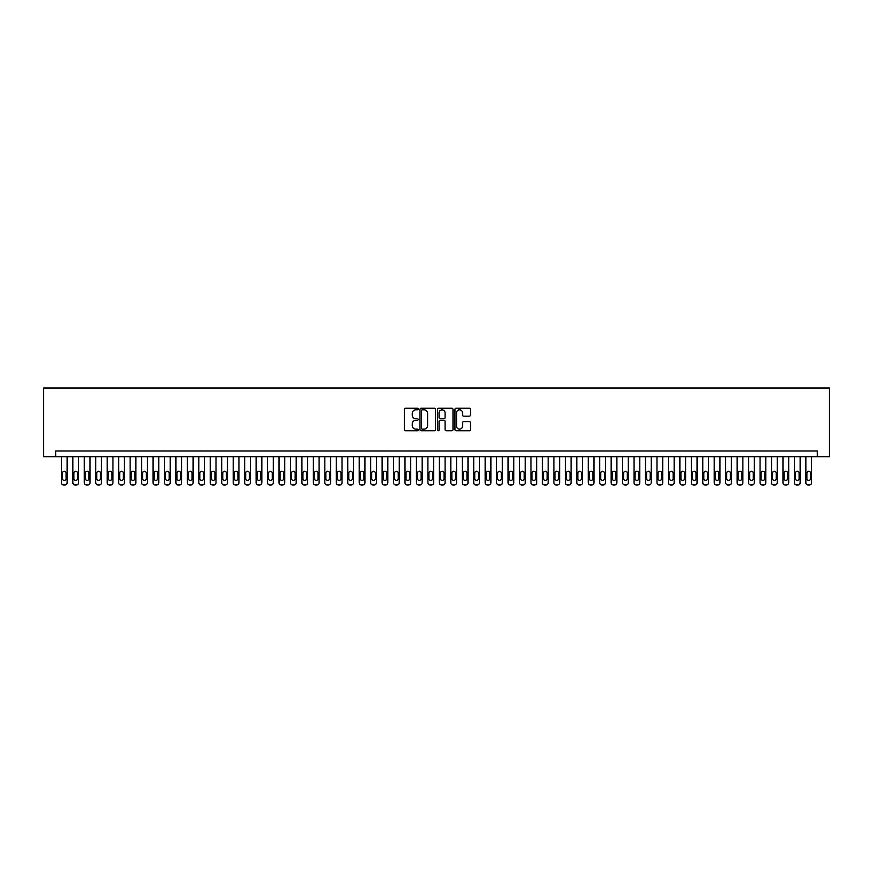 <?xml version="1.0" encoding="UTF-8"?>
<svg xmlns="http://www.w3.org/2000/svg" width="873" height="873" viewBox="0 0 873 873"><rect width="100%" height="100%" fill="white"/><g stroke="black" fill="none" stroke-linecap="round" stroke-linejoin="round"><path stroke-width="1.31" d="M418.178 409.033A0.786 0.786 0 0 0 417.392 408.248L405.443 408.248A1.124 1.124 0 0 0 404.319 409.372L404.319 429.614A1.124 1.124 0 0 0 405.443 430.738L417.392 430.738A0.786 0.786 0 0 0 418.178 429.953A0.786 0.786 0 0 0 417.392 429.156L415.843 429.156A3.601 3.601 0 0 1 412.242 425.566L412.242 423.874A3.601 3.601 0 0 1 415.843 420.284L417.392 420.284A0.786 0.786 0 0 0 418.178 419.487A0.786 0.786 0 0 0 417.392 418.702L415.843 418.702A3.601 3.601 0 0 1 412.242 415.111L412.242 413.42A3.601 3.601 0 0 1 415.843 409.819L417.392 409.819A0.786 0.786 0 0 0 418.178 409.033M469.358 416.17A1.124 1.124 0 0 0 470.482 415.046L470.482 409.372A1.124 1.124 0 0 0 469.358 408.248L456.088 408.248A1.124 1.124 0 0 0 454.964 409.372L454.964 429.614A1.124 1.124 0 0 0 456.088 430.738L469.358 430.738A1.124 1.124 0 0 0 470.482 429.614L470.482 422.75A1.124 1.124 0 0 0 469.358 421.626L463.683 421.626A1.124 1.124 0 0 0 462.559 422.75L462.559 426.155A3.012 3.012 0 0 1 459.547 429.156A3.012 3.012 0 0 1 456.535 426.155L456.535 412.831A3.012 3.012 0 0 1 459.547 409.819A3.012 3.012 0 0 1 462.559 412.831L462.559 415.046A1.124 1.124 0 0 0 463.683 416.17L469.358 416.17M817.324 456.71L829.35 456.71L829.35 387.994L43.65 387.994L43.65 456.71L817.324 456.71L817.324 450.992L55.676 450.992L55.676 456.71M435.518 409.372A1.124 1.124 0 0 0 434.394 408.248L421.124 408.248A1.124 1.124 0 0 0 420 409.372L420 429.614A1.124 1.124 0 0 0 421.124 430.738L434.394 430.738A1.124 1.124 0 0 0 435.518 429.614L435.518 409.372M438.606 408.248L451.876 408.248A1.124 1.124 0 0 1 453 409.372L453 429.614A1.124 1.124 0 0 1 451.876 430.738L446.201 430.738A1.124 1.124 0 0 1 445.077 429.614L445.077 421.408A1.124 1.124 0 0 0 443.953 420.284L440.178 420.284A1.124 1.124 0 0 0 439.054 421.408L439.054 429.953A0.786 0.786 0 0 1 438.268 430.738A0.786 0.786 0 0 1 437.482 429.953L437.482 409.372A1.124 1.124 0 0 1 438.606 408.248M422.368 409.819A0.786 0.786 0 0 0 421.572 410.616L421.572 428.37A0.786 0.786 0 0 0 422.368 429.156L423.994 429.156A3.601 3.601 0 0 0 427.595 425.566L427.595 413.42A3.601 3.601 0 0 0 423.994 409.819L422.368 409.819M445.077 412.885A3.012 3.012 0 0 0 442.065 409.884A3.012 3.012 0 0 0 439.054 412.885L439.054 417.578A1.124 1.124 0 0 0 440.178 418.702L443.953 418.702A1.124 1.124 0 0 0 445.077 417.578L445.077 412.885M67.134 456.71L67.134 482.714A2.292 2.292 0 0 1 64.842 485.006L63.696 485.006A2.292 2.292 0 0 1 61.405 482.714L61.405 456.71M66.097 478.59L66.097 473.09A1.833 1.833 0 0 0 64.264 471.256A1.833 1.833 0 0 0 62.43 473.09L62.43 478.59A1.833 1.833 0 0 0 64.264 480.423A1.833 1.833 0 0 0 66.097 478.59M78.581 456.71L78.581 482.714A2.292 2.292 0 0 1 76.289 485.006L75.143 485.006A2.292 2.292 0 0 1 72.852 482.714L72.852 456.71M77.555 478.59L77.555 473.09A1.833 1.833 0 0 0 75.722 471.256A1.833 1.833 0 0 0 73.889 473.09L73.889 478.59A1.833 1.833 0 0 0 75.722 480.423A1.833 1.833 0 0 0 77.555 478.59M90.039 456.71L90.039 482.714A2.292 2.292 0 0 1 87.747 485.006L86.602 485.006A2.292 2.292 0 0 1 84.31 482.714L84.31 456.71M89.002 478.59L89.002 473.09A1.833 1.833 0 0 0 87.169 471.256A1.833 1.833 0 0 0 85.336 473.09L85.336 478.59A1.833 1.833 0 0 0 87.169 480.423A1.833 1.833 0 0 0 89.002 478.59M101.486 456.71L101.486 482.714A2.292 2.292 0 0 1 99.195 485.006L98.049 485.006A2.292 2.292 0 0 1 95.768 482.714L95.768 456.71M100.46 478.59L100.46 473.09A1.833 1.833 0 0 0 98.627 471.256A1.833 1.833 0 0 0 96.794 473.09L96.794 478.59A1.833 1.833 0 0 0 98.627 480.423A1.833 1.833 0 0 0 100.46 478.59M112.944 456.71L112.944 482.714A2.292 2.292 0 0 1 110.653 485.006L109.507 485.006A2.292 2.292 0 0 1 107.215 482.714L107.215 456.71M111.908 478.59L111.908 473.09A1.833 1.833 0 0 0 110.074 471.256A1.833 1.833 0 0 0 108.252 473.09L108.252 478.59A1.833 1.833 0 0 0 110.074 480.423A1.833 1.833 0 0 0 111.908 478.59M124.392 456.71L124.392 482.714A2.292 2.292 0 0 1 122.111 485.006L120.965 485.006A2.292 2.292 0 0 1 118.673 482.714L118.673 456.71M123.366 478.59L123.366 473.09A1.833 1.833 0 0 0 121.533 471.256A1.833 1.833 0 0 0 119.699 473.09L119.699 478.59A1.833 1.833 0 0 0 121.533 480.423A1.833 1.833 0 0 0 123.366 478.59M135.85 456.71L135.85 482.714A2.292 2.292 0 0 1 133.558 485.006L132.412 485.006A2.292 2.292 0 0 1 130.121 482.714L130.121 456.71M134.824 478.59L134.824 473.09A1.833 1.833 0 0 0 132.991 471.256A1.833 1.833 0 0 0 131.157 473.09L131.157 478.59A1.833 1.833 0 0 0 132.991 480.423A1.833 1.833 0 0 0 134.824 478.59M147.308 456.71L147.308 482.714A2.292 2.292 0 0 1 145.016 485.006L143.87 485.006A2.292 2.292 0 0 1 141.579 482.714L141.579 456.71M146.271 478.59L146.271 473.09A1.833 1.833 0 0 0 144.438 471.256A1.833 1.833 0 0 0 142.605 473.09L142.605 478.59A1.833 1.833 0 0 0 144.438 480.423A1.833 1.833 0 0 0 146.271 478.59M158.755 456.71L158.755 482.714A2.292 2.292 0 0 1 156.463 485.006L155.318 485.006A2.292 2.292 0 0 1 153.026 482.714L153.026 456.71M157.729 478.59L157.729 473.09A1.833 1.833 0 0 0 155.896 471.256A1.833 1.833 0 0 0 154.063 473.09L154.063 478.59A1.833 1.833 0 0 0 155.896 480.423A1.833 1.833 0 0 0 157.729 478.59M170.213 456.71L170.213 482.714A2.292 2.292 0 0 1 167.922 485.006L166.776 485.006A2.292 2.292 0 0 1 164.484 482.714L164.484 456.71M169.176 478.59L169.176 473.09A1.833 1.833 0 0 0 167.343 471.256A1.833 1.833 0 0 0 165.51 473.09L165.51 478.59A1.833 1.833 0 0 0 167.343 480.423A1.833 1.833 0 0 0 169.176 478.59M181.66 456.71L181.66 482.714A2.292 2.292 0 0 1 179.369 485.006L178.223 485.006A2.292 2.292 0 0 1 175.931 482.714L175.931 456.71M180.635 478.59L180.635 473.09A1.833 1.833 0 0 0 178.801 471.256A1.833 1.833 0 0 0 176.968 473.09L176.968 478.59A1.833 1.833 0 0 0 178.801 480.423A1.833 1.833 0 0 0 180.635 478.59M193.119 456.71L193.119 482.714A2.292 2.292 0 0 1 190.827 485.006L189.681 485.006A2.292 2.292 0 0 1 187.389 482.714L187.389 456.71M192.082 478.59L192.082 473.09A1.833 1.833 0 0 0 190.249 471.256A1.833 1.833 0 0 0 188.415 473.09L188.415 478.59A1.833 1.833 0 0 0 190.249 480.423A1.833 1.833 0 0 0 192.082 478.59M204.566 456.71L204.566 482.714A2.292 2.292 0 0 1 202.274 485.006L201.128 485.006A2.292 2.292 0 0 1 198.848 482.714L198.848 456.71M203.54 478.59L203.54 473.09A1.833 1.833 0 0 0 201.707 471.256A1.833 1.833 0 0 0 199.873 473.09L199.873 478.59A1.833 1.833 0 0 0 201.707 480.423A1.833 1.833 0 0 0 203.54 478.59M216.024 456.71L216.024 482.714A2.292 2.292 0 0 1 213.732 485.006L212.586 485.006A2.292 2.292 0 0 1 210.295 482.714L210.295 456.71M214.987 478.59L214.987 473.09A1.833 1.833 0 0 0 213.165 471.256A1.833 1.833 0 0 0 211.331 473.09L211.331 478.59A1.833 1.833 0 0 0 213.165 480.423A1.833 1.833 0 0 0 214.987 478.59M227.471 456.71L227.471 482.714A2.292 2.292 0 0 1 225.19 485.006L224.045 485.006A2.292 2.292 0 0 1 221.753 482.714L221.753 456.71M226.445 478.59L226.445 473.09A1.833 1.833 0 0 0 224.612 471.256A1.833 1.833 0 0 0 222.779 473.09L222.779 478.59A1.833 1.833 0 0 0 224.612 480.423A1.833 1.833 0 0 0 226.445 478.59M238.929 456.71L238.929 482.714A2.292 2.292 0 0 1 236.638 485.006L235.492 485.006A2.292 2.292 0 0 1 233.2 482.714L233.2 456.71M237.903 478.59L237.903 473.09A1.833 1.833 0 0 0 236.07 471.256A1.833 1.833 0 0 0 234.237 473.09L234.237 478.59A1.833 1.833 0 0 0 236.07 480.423A1.833 1.833 0 0 0 237.903 478.59M250.387 456.71L250.387 482.714A2.292 2.292 0 0 1 248.096 485.006L246.95 485.006A2.292 2.292 0 0 1 244.658 482.714L244.658 456.71M249.351 478.59L249.351 473.09A1.833 1.833 0 0 0 247.517 471.256A1.833 1.833 0 0 0 245.684 473.09L245.684 478.59A1.833 1.833 0 0 0 247.517 480.423A1.833 1.833 0 0 0 249.351 478.59M261.835 456.71L261.835 482.714A2.292 2.292 0 0 1 259.543 485.006L258.397 485.006A2.292 2.292 0 0 1 256.105 482.714L256.105 456.71M260.809 478.59L260.809 473.09A1.833 1.833 0 0 0 258.975 471.256A1.833 1.833 0 0 0 257.142 473.09L257.142 478.59A1.833 1.833 0 0 0 258.975 480.423A1.833 1.833 0 0 0 260.809 478.59M273.293 456.71L273.293 482.714A2.292 2.292 0 0 1 271.001 485.006L269.855 485.006A2.292 2.292 0 0 1 267.564 482.714L267.564 456.71M272.256 478.59L272.256 473.09A1.833 1.833 0 0 0 270.423 471.256A1.833 1.833 0 0 0 268.589 473.09L268.589 478.59A1.833 1.833 0 0 0 270.423 480.423A1.833 1.833 0 0 0 272.256 478.59M284.74 456.71L284.74 482.714A2.292 2.292 0 0 1 282.448 485.006L281.302 485.006A2.292 2.292 0 0 1 279.022 482.714L279.022 456.71M283.714 478.59L283.714 473.09A1.833 1.833 0 0 0 281.881 471.256A1.833 1.833 0 0 0 280.047 473.09L280.047 478.59A1.833 1.833 0 0 0 281.881 480.423A1.833 1.833 0 0 0 283.714 478.59M296.198 456.71L296.198 482.714A2.292 2.292 0 0 1 293.906 485.006L292.761 485.006A2.292 2.292 0 0 1 290.469 482.714L290.469 456.71M295.161 478.59L295.161 473.09A1.833 1.833 0 0 0 293.328 471.256A1.833 1.833 0 0 0 291.506 473.09L291.506 478.59A1.833 1.833 0 0 0 293.328 480.423A1.833 1.833 0 0 0 295.161 478.59M307.645 456.71L307.645 482.714A2.292 2.292 0 0 1 305.364 485.006L304.219 485.006A2.292 2.292 0 0 1 301.927 482.714L301.927 456.71M306.619 478.59L306.619 473.09A1.833 1.833 0 0 0 304.786 471.256A1.833 1.833 0 0 0 302.953 473.09L302.953 478.59A1.833 1.833 0 0 0 304.786 480.423A1.833 1.833 0 0 0 306.619 478.59M319.103 456.71L319.103 482.714A2.292 2.292 0 0 1 316.812 485.006L315.666 485.006A2.292 2.292 0 0 1 313.374 482.714L313.374 456.71M318.078 478.59L318.078 473.09A1.833 1.833 0 0 0 316.244 471.256A1.833 1.833 0 0 0 314.411 473.09L314.411 478.59A1.833 1.833 0 0 0 316.244 480.423A1.833 1.833 0 0 0 318.078 478.59M330.561 456.71L330.561 482.714A2.292 2.292 0 0 1 328.27 485.006L327.124 485.006A2.292 2.292 0 0 1 324.832 482.714L324.832 456.71M329.525 478.59L329.525 473.09A1.833 1.833 0 0 0 327.691 471.256A1.833 1.833 0 0 0 325.858 473.09L325.858 478.59A1.833 1.833 0 0 0 327.691 480.423A1.833 1.833 0 0 0 329.525 478.59M342.009 456.71L342.009 482.714A2.292 2.292 0 0 1 339.717 485.006L338.571 485.006A2.292 2.292 0 0 1 336.28 482.714L336.28 456.71M340.983 478.59L340.983 473.09A1.833 1.833 0 0 0 339.15 471.256A1.833 1.833 0 0 0 337.316 473.09L337.316 478.59A1.833 1.833 0 0 0 339.15 480.423A1.833 1.833 0 0 0 340.983 478.59M353.467 456.71L353.467 482.714A2.292 2.292 0 0 1 351.175 485.006L350.029 485.006A2.292 2.292 0 0 1 347.738 482.714L347.738 456.71M352.43 478.59L352.43 473.09A1.833 1.833 0 0 0 350.597 471.256A1.833 1.833 0 0 0 348.764 473.09L348.764 478.59A1.833 1.833 0 0 0 350.597 480.423A1.833 1.833 0 0 0 352.43 478.59M364.914 456.71L364.914 482.714A2.292 2.292 0 0 1 362.622 485.006L361.477 485.006A2.292 2.292 0 0 1 359.185 482.714L359.185 456.71M363.888 478.59L363.888 473.09A1.833 1.833 0 0 0 362.055 471.256A1.833 1.833 0 0 0 360.222 473.09L360.222 478.59A1.833 1.833 0 0 0 362.055 480.423A1.833 1.833 0 0 0 363.888 478.59M376.372 456.71L376.372 482.714A2.292 2.292 0 0 1 374.081 485.006L372.935 485.006A2.292 2.292 0 0 1 370.643 482.714L370.643 456.71M375.335 478.59L375.335 473.09A1.833 1.833 0 0 0 373.502 471.256A1.833 1.833 0 0 0 371.669 473.09L371.669 478.59A1.833 1.833 0 0 0 373.502 480.423A1.833 1.833 0 0 0 375.335 478.59M387.819 456.71L387.819 482.714A2.292 2.292 0 0 1 385.528 485.006L384.382 485.006A2.292 2.292 0 0 1 382.101 482.714L382.101 456.71M386.794 478.59L386.794 473.09A1.833 1.833 0 0 0 384.96 471.256A1.833 1.833 0 0 0 383.127 473.09L383.127 478.59A1.833 1.833 0 0 0 384.96 480.423A1.833 1.833 0 0 0 386.794 478.59M399.277 456.71L399.277 482.714A2.292 2.292 0 0 1 396.986 485.006L395.84 485.006A2.292 2.292 0 0 1 393.548 482.714L393.548 456.71M398.241 478.59L398.241 473.09A1.833 1.833 0 0 0 396.418 471.256A1.833 1.833 0 0 0 394.585 473.09L394.585 478.59A1.833 1.833 0 0 0 396.418 480.423A1.833 1.833 0 0 0 398.241 478.59M410.725 456.71L410.725 482.714A2.292 2.292 0 0 1 408.444 485.006L407.298 485.006A2.292 2.292 0 0 1 405.007 482.714L405.007 456.71M409.699 478.59L409.699 473.09A1.833 1.833 0 0 0 407.866 471.256A1.833 1.833 0 0 0 406.032 473.09L406.032 478.59A1.833 1.833 0 0 0 407.866 480.423A1.833 1.833 0 0 0 409.699 478.59M422.183 456.71L422.183 482.714A2.292 2.292 0 0 1 419.891 485.006L418.745 485.006A2.292 2.292 0 0 1 416.454 482.714L416.454 456.71M421.157 478.59L421.157 473.09A1.833 1.833 0 0 0 419.324 471.256A1.833 1.833 0 0 0 417.49 473.09L417.49 478.59A1.833 1.833 0 0 0 419.324 480.423A1.833 1.833 0 0 0 421.157 478.59M433.641 456.71L433.641 482.714A2.292 2.292 0 0 1 431.349 485.006L430.203 485.006A2.292 2.292 0 0 1 427.912 482.714L427.912 456.71M432.604 478.59L432.604 473.09A1.833 1.833 0 0 0 430.771 471.256A1.833 1.833 0 0 0 428.938 473.09L428.938 478.59A1.833 1.833 0 0 0 430.771 480.423A1.833 1.833 0 0 0 432.604 478.59M445.088 456.71L445.088 482.714A2.292 2.292 0 0 1 442.797 485.006L441.651 485.006A2.292 2.292 0 0 1 439.359 482.714L439.359 456.71M444.062 478.59L444.062 473.09A1.833 1.833 0 0 0 442.229 471.256A1.833 1.833 0 0 0 440.396 473.09L440.396 478.59A1.833 1.833 0 0 0 442.229 480.423A1.833 1.833 0 0 0 444.062 478.59M456.546 456.71L456.546 482.714A2.292 2.292 0 0 1 454.255 485.006L453.109 485.006A2.292 2.292 0 0 1 450.817 482.714L450.817 456.71M455.51 478.59L455.51 473.09A1.833 1.833 0 0 0 453.676 471.256A1.833 1.833 0 0 0 451.843 473.09L451.843 478.59A1.833 1.833 0 0 0 453.676 480.423A1.833 1.833 0 0 0 455.51 478.59M467.993 456.71L467.993 482.714A2.292 2.292 0 0 1 465.702 485.006L464.556 485.006A2.292 2.292 0 0 1 462.275 482.714L462.275 456.71M466.968 478.59L466.968 473.09A1.833 1.833 0 0 0 465.134 471.256A1.833 1.833 0 0 0 463.301 473.09L463.301 478.59A1.833 1.833 0 0 0 465.134 480.423A1.833 1.833 0 0 0 466.968 478.59M479.452 456.71L479.452 482.714A2.292 2.292 0 0 1 477.16 485.006L476.014 485.006A2.292 2.292 0 0 1 473.723 482.714L473.723 456.71M478.415 478.59L478.415 473.09A1.833 1.833 0 0 0 476.582 471.256A1.833 1.833 0 0 0 474.759 473.09L474.759 478.59A1.833 1.833 0 0 0 476.582 480.423A1.833 1.833 0 0 0 478.415 478.59M490.899 456.71L490.899 482.714A2.292 2.292 0 0 1 488.618 485.006L487.472 485.006A2.292 2.292 0 0 1 485.181 482.714L485.181 456.71M489.873 478.59L489.873 473.09A1.833 1.833 0 0 0 488.04 471.256A1.833 1.833 0 0 0 486.206 473.09L486.206 478.59A1.833 1.833 0 0 0 488.04 480.423A1.833 1.833 0 0 0 489.873 478.59M502.357 456.71L502.357 482.714A2.292 2.292 0 0 1 500.065 485.006L498.92 485.006A2.292 2.292 0 0 1 496.628 482.714L496.628 456.71M501.331 478.59L501.331 473.09A1.833 1.833 0 0 0 499.498 471.256A1.833 1.833 0 0 0 497.665 473.09L497.665 478.59A1.833 1.833 0 0 0 499.498 480.423A1.833 1.833 0 0 0 501.331 478.59M513.815 456.71L513.815 482.714A2.292 2.292 0 0 1 511.523 485.006L510.378 485.006A2.292 2.292 0 0 1 508.086 482.714L508.086 456.71M512.778 478.59L512.778 473.09A1.833 1.833 0 0 0 510.945 471.256A1.833 1.833 0 0 0 509.112 473.09L509.112 478.59A1.833 1.833 0 0 0 510.945 480.423A1.833 1.833 0 0 0 512.778 478.59M525.262 456.71L525.262 482.714A2.292 2.292 0 0 1 522.971 485.006L521.825 485.006A2.292 2.292 0 0 1 519.533 482.714L519.533 456.71M524.236 478.59L524.236 473.09A1.833 1.833 0 0 0 522.403 471.256A1.833 1.833 0 0 0 520.57 473.09L520.57 478.59A1.833 1.833 0 0 0 522.403 480.423A1.833 1.833 0 0 0 524.236 478.59M536.72 456.71L536.72 482.714A2.292 2.292 0 0 1 534.429 485.006L533.283 485.006A2.292 2.292 0 0 1 530.991 482.714L530.991 456.71M535.684 478.59L535.684 473.09A1.833 1.833 0 0 0 533.85 471.256A1.833 1.833 0 0 0 532.017 473.09L532.017 478.59A1.833 1.833 0 0 0 533.85 480.423A1.833 1.833 0 0 0 535.684 478.59M548.168 456.71L548.168 482.714A2.292 2.292 0 0 1 545.876 485.006L544.73 485.006A2.292 2.292 0 0 1 542.439 482.714L542.439 456.71M547.142 478.59L547.142 473.09A1.833 1.833 0 0 0 545.309 471.256A1.833 1.833 0 0 0 543.475 473.09L543.475 478.59A1.833 1.833 0 0 0 545.309 480.423A1.833 1.833 0 0 0 547.142 478.59M559.626 456.71L559.626 482.714A2.292 2.292 0 0 1 557.334 485.006L556.188 485.006A2.292 2.292 0 0 1 553.897 482.714L553.897 456.71M558.589 478.59L558.589 473.09A1.833 1.833 0 0 0 556.756 471.256A1.833 1.833 0 0 0 554.922 473.09L554.922 478.59A1.833 1.833 0 0 0 556.756 480.423A1.833 1.833 0 0 0 558.589 478.59M571.073 456.71L571.073 482.714A2.292 2.292 0 0 1 568.781 485.006L567.636 485.006A2.292 2.292 0 0 1 565.355 482.714L565.355 456.71M570.047 478.59L570.047 473.09A1.833 1.833 0 0 0 568.214 471.256A1.833 1.833 0 0 0 566.381 473.09L566.381 478.59A1.833 1.833 0 0 0 568.214 480.423A1.833 1.833 0 0 0 570.047 478.59M582.531 456.71L582.531 482.714A2.292 2.292 0 0 1 580.239 485.006L579.094 485.006A2.292 2.292 0 0 1 576.802 482.714L576.802 456.71M581.494 478.59L581.494 473.09A1.833 1.833 0 0 0 579.672 471.256A1.833 1.833 0 0 0 577.839 473.09L577.839 478.59A1.833 1.833 0 0 0 579.672 480.423A1.833 1.833 0 0 0 581.494 478.59M593.978 456.71L593.978 482.714A2.292 2.292 0 0 1 591.698 485.006L590.552 485.006A2.292 2.292 0 0 1 588.26 482.714L588.26 456.71M592.953 478.59L592.953 473.09A1.833 1.833 0 0 0 591.119 471.256A1.833 1.833 0 0 0 589.286 473.09L589.286 478.59A1.833 1.833 0 0 0 591.119 480.423A1.833 1.833 0 0 0 592.953 478.59M605.436 456.71L605.436 482.714A2.292 2.292 0 0 1 603.145 485.006L601.999 485.006A2.292 2.292 0 0 1 599.707 482.714L599.707 456.71M604.411 478.59L604.411 473.09A1.833 1.833 0 0 0 602.577 471.256A1.833 1.833 0 0 0 600.744 473.09L600.744 478.59A1.833 1.833 0 0 0 602.577 480.423A1.833 1.833 0 0 0 604.411 478.59M616.895 456.71L616.895 482.714A2.292 2.292 0 0 1 614.603 485.006L613.457 485.006A2.292 2.292 0 0 1 611.165 482.714L611.165 456.71M615.858 478.59L615.858 473.09A1.833 1.833 0 0 0 614.025 471.256A1.833 1.833 0 0 0 612.191 473.09L612.191 478.59A1.833 1.833 0 0 0 614.025 480.423A1.833 1.833 0 0 0 615.858 478.59M628.342 456.71L628.342 482.714A2.292 2.292 0 0 1 626.05 485.006L624.904 485.006A2.292 2.292 0 0 1 622.613 482.714L622.613 456.71M627.316 478.59L627.316 473.09A1.833 1.833 0 0 0 625.483 471.256A1.833 1.833 0 0 0 623.649 473.09L623.649 478.59A1.833 1.833 0 0 0 625.483 480.423A1.833 1.833 0 0 0 627.316 478.59M639.8 456.71L639.8 482.714A2.292 2.292 0 0 1 637.508 485.006L636.362 485.006A2.292 2.292 0 0 1 634.071 482.714L634.071 456.71M638.763 478.59L638.763 473.09A1.833 1.833 0 0 0 636.93 471.256A1.833 1.833 0 0 0 635.097 473.09L635.097 478.59A1.833 1.833 0 0 0 636.93 480.423A1.833 1.833 0 0 0 638.763 478.59M651.247 456.71L651.247 482.714A2.292 2.292 0 0 1 648.955 485.006L647.81 485.006A2.292 2.292 0 0 1 645.529 482.714L645.529 456.71M650.221 478.59L650.221 473.09A1.833 1.833 0 0 0 648.388 471.256A1.833 1.833 0 0 0 646.555 473.09L646.555 478.59A1.833 1.833 0 0 0 648.388 480.423A1.833 1.833 0 0 0 650.221 478.59M662.705 456.71L662.705 482.714A2.292 2.292 0 0 1 660.414 485.006L659.268 485.006A2.292 2.292 0 0 1 656.976 482.714L656.976 456.71M661.669 478.59L661.669 473.09A1.833 1.833 0 0 0 659.835 471.256A1.833 1.833 0 0 0 658.013 473.09L658.013 478.59A1.833 1.833 0 0 0 659.835 480.423A1.833 1.833 0 0 0 661.669 478.59M674.152 456.71L674.152 482.714A2.292 2.292 0 0 1 671.872 485.006L670.726 485.006A2.292 2.292 0 0 1 668.434 482.714L668.434 456.71M673.127 478.59L673.127 473.09A1.833 1.833 0 0 0 671.293 471.256A1.833 1.833 0 0 0 669.46 473.09L669.46 478.59A1.833 1.833 0 0 0 671.293 480.423A1.833 1.833 0 0 0 673.127 478.59M685.611 456.71L685.611 482.714A2.292 2.292 0 0 1 683.319 485.006L682.173 485.006A2.292 2.292 0 0 1 679.881 482.714L679.881 456.71M684.585 478.59L684.585 473.09A1.833 1.833 0 0 0 682.751 471.256A1.833 1.833 0 0 0 680.918 473.09L680.918 478.59A1.833 1.833 0 0 0 682.751 480.423A1.833 1.833 0 0 0 684.585 478.59M697.069 456.71L697.069 482.714A2.292 2.292 0 0 1 694.777 485.006L693.631 485.006A2.292 2.292 0 0 1 691.34 482.714L691.34 456.71M696.032 478.59L696.032 473.09A1.833 1.833 0 0 0 694.199 471.256A1.833 1.833 0 0 0 692.365 473.09L692.365 478.59A1.833 1.833 0 0 0 694.199 480.423A1.833 1.833 0 0 0 696.032 478.59M708.516 456.71L708.516 482.714A2.292 2.292 0 0 1 706.224 485.006L705.078 485.006A2.292 2.292 0 0 1 702.787 482.714L702.787 456.71M707.49 478.59L707.49 473.09A1.833 1.833 0 0 0 705.657 471.256A1.833 1.833 0 0 0 703.824 473.09L703.824 478.59A1.833 1.833 0 0 0 705.657 480.423A1.833 1.833 0 0 0 707.49 478.59M719.974 456.71L719.974 482.714A2.292 2.292 0 0 1 717.682 485.006L716.537 485.006A2.292 2.292 0 0 1 714.245 482.714L714.245 456.71M718.937 478.59L718.937 473.09A1.833 1.833 0 0 0 717.104 471.256A1.833 1.833 0 0 0 715.271 473.09L715.271 478.59A1.833 1.833 0 0 0 717.104 480.423A1.833 1.833 0 0 0 718.937 478.59M731.421 456.71L731.421 482.714A2.292 2.292 0 0 1 729.13 485.006L727.984 485.006A2.292 2.292 0 0 1 725.692 482.714L725.692 456.71M730.395 478.59L730.395 473.09A1.833 1.833 0 0 0 728.562 471.256A1.833 1.833 0 0 0 726.729 473.09L726.729 478.59A1.833 1.833 0 0 0 728.562 480.423A1.833 1.833 0 0 0 730.395 478.59M742.879 456.71L742.879 482.714A2.292 2.292 0 0 1 740.588 485.006L739.442 485.006A2.292 2.292 0 0 1 737.15 482.714L737.15 456.71M741.843 478.59L741.843 473.09A1.833 1.833 0 0 0 740.009 471.256A1.833 1.833 0 0 0 738.176 473.09L738.176 478.59A1.833 1.833 0 0 0 740.009 480.423A1.833 1.833 0 0 0 741.843 478.59M754.327 456.71L754.327 482.714A2.292 2.292 0 0 1 752.035 485.006L750.889 485.006A2.292 2.292 0 0 1 748.608 482.714L748.608 456.71M753.301 478.59L753.301 473.09A1.833 1.833 0 0 0 751.467 471.256A1.833 1.833 0 0 0 749.634 473.09L749.634 478.59A1.833 1.833 0 0 0 751.467 480.423A1.833 1.833 0 0 0 753.301 478.59M765.785 456.71L765.785 482.714A2.292 2.292 0 0 1 763.493 485.006L762.347 485.006A2.292 2.292 0 0 1 760.056 482.714L760.056 456.71M764.748 478.59L764.748 473.09A1.833 1.833 0 0 0 762.926 471.256A1.833 1.833 0 0 0 761.092 473.09L761.092 478.59A1.833 1.833 0 0 0 762.926 480.423A1.833 1.833 0 0 0 764.748 478.59M777.232 456.71L777.232 482.714A2.292 2.292 0 0 1 774.951 485.006L773.805 485.006A2.292 2.292 0 0 1 771.514 482.714L771.514 456.71M776.206 478.59L776.206 473.09A1.833 1.833 0 0 0 774.373 471.256A1.833 1.833 0 0 0 772.54 473.09L772.54 478.59A1.833 1.833 0 0 0 774.373 480.423A1.833 1.833 0 0 0 776.206 478.59M788.69 456.71L788.69 482.714A2.292 2.292 0 0 1 786.398 485.006L785.253 485.006A2.292 2.292 0 0 1 782.961 482.714L782.961 456.71M787.664 478.59L787.664 473.09A1.833 1.833 0 0 0 785.831 471.256A1.833 1.833 0 0 0 783.998 473.09L783.998 478.59A1.833 1.833 0 0 0 785.831 480.423A1.833 1.833 0 0 0 787.664 478.59M800.148 456.71L800.148 482.714A2.292 2.292 0 0 1 797.857 485.006L796.711 485.006A2.292 2.292 0 0 1 794.419 482.714L794.419 456.71M799.111 478.59L799.111 473.09A1.833 1.833 0 0 0 797.278 471.256A1.833 1.833 0 0 0 795.445 473.09L795.445 478.59A1.833 1.833 0 0 0 797.278 480.423A1.833 1.833 0 0 0 799.111 478.59M811.595 456.71L811.595 482.714A2.292 2.292 0 0 1 809.304 485.006L808.158 485.006A2.292 2.292 0 0 1 805.866 482.714L805.866 456.71M810.57 478.59L810.57 473.09A1.833 1.833 0 0 0 808.736 471.256A1.833 1.833 0 0 0 806.903 473.09L806.903 478.59A1.833 1.833 0 0 0 808.736 480.423A1.833 1.833 0 0 0 810.57 478.59"/></g></svg>
